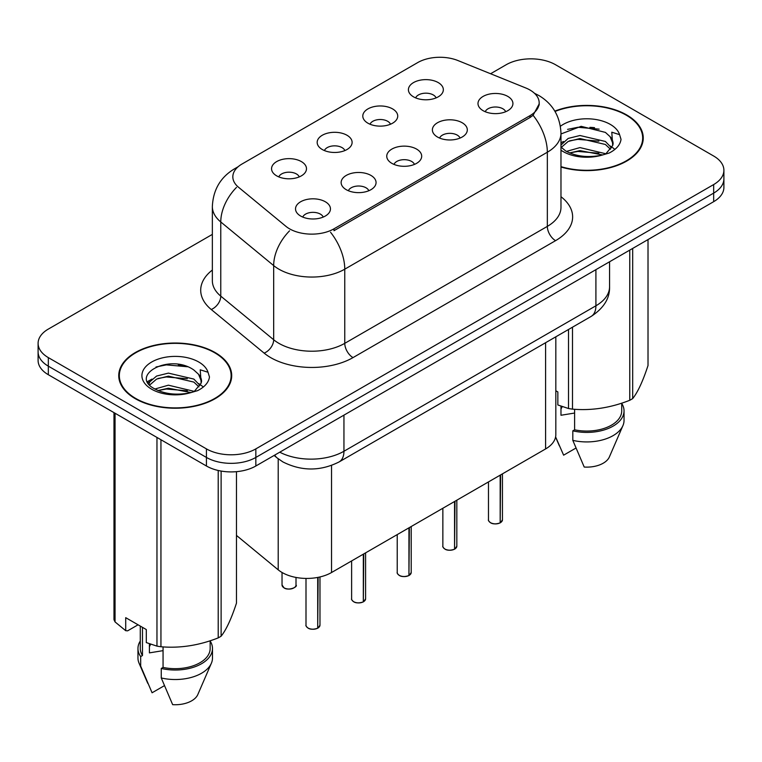 <?xml version="1.0" encoding="UTF-8"?>
<svg xmlns="http://www.w3.org/2000/svg" width="762" height="762" viewBox="0 0 762 762"><rect width="100%" height="100%" fill="white"/><g stroke="black" fill="none" stroke-linecap="round" stroke-linejoin="round"><path stroke-width="1.14" d="M367.903 123.177A17.469 10.087 180 0 1 364.446 120.329A17.469 10.087 180 0 1 370.227 107.794A17.469 10.087 180 0 1 392.611 108.918A17.469 10.087 180 0 1 396.078 120.329A17.469 10.087 180 0 1 367.903 123.177M390.487 124.225A10.478 6.048 0 0 0 387.668 121.282A10.478 6.048 0 0 0 377.342 119.748A10.478 6.048 0 0 0 370.037 124.225M322.288 149.514A17.469 10.087 180 0 1 318.821 146.666A17.469 10.087 180 0 1 324.612 134.131A17.469 10.087 180 0 1 346.996 135.255A17.469 10.087 180 0 1 350.463 146.666A17.469 10.087 180 0 1 322.288 149.514M344.862 150.562A10.478 6.048 0 0 0 342.052 147.618A10.478 6.048 0 0 0 331.727 146.085A10.478 6.048 0 0 0 324.422 150.562M276.673 175.851A17.469 10.087 180 0 1 273.206 173.003A17.469 10.087 180 0 1 278.987 160.468A17.469 10.087 180 0 1 301.371 161.592A17.469 10.087 180 0 1 304.838 173.003A17.469 10.087 180 0 1 276.673 175.851M299.247 176.898A10.478 6.048 0 0 0 296.437 173.955A10.478 6.048 0 0 0 286.112 172.422A10.478 6.048 0 0 0 278.797 176.898M413.528 96.841A17.469 10.087 180 0 1 410.061 93.993A17.469 10.087 180 0 1 415.842 81.458A17.469 10.087 180 0 1 438.226 82.582A17.469 10.087 180 0 1 441.693 93.993A17.469 10.087 180 0 1 413.528 96.841M436.102 97.888A10.478 6.048 0 0 0 433.292 94.945A10.478 6.048 0 0 0 422.967 93.412A10.478 6.048 0 0 0 415.652 97.888M437.483 137.017A17.469 10.087 180 0 1 434.026 134.16A17.469 10.087 180 0 1 439.807 121.625A17.469 10.087 180 0 1 462.191 122.749A17.469 10.087 180 0 1 465.658 134.16A17.469 10.087 180 0 1 437.483 137.017M460.067 138.065A10.478 6.048 0 0 0 457.248 135.112A10.478 6.048 0 0 0 446.923 133.579A10.478 6.048 0 0 0 439.617 138.065M391.868 163.354A17.469 10.087 180 0 1 388.401 160.496A17.469 10.087 180 0 1 394.192 147.961A17.469 10.087 180 0 1 416.576 149.085A17.469 10.087 180 0 1 420.043 160.496A17.469 10.087 180 0 1 391.868 163.354M414.442 164.401A10.478 6.048 0 0 0 411.632 161.449A10.478 6.048 0 0 0 401.307 159.915A10.478 6.048 0 0 0 394.002 164.401M346.253 189.69A17.469 10.087 180 0 1 342.786 186.833A17.469 10.087 180 0 1 348.567 174.298A17.469 10.087 180 0 1 370.951 175.431A17.469 10.087 180 0 1 374.418 186.833A17.469 10.087 180 0 1 346.253 189.69M368.827 190.738A10.478 6.048 0 0 0 366.017 187.785A10.478 6.048 0 0 0 355.692 186.252A10.478 6.048 0 0 0 348.377 190.738M300.628 216.027A17.469 10.087 180 0 1 297.17 213.179A17.469 10.087 180 0 1 302.952 200.644A17.469 10.087 180 0 1 325.336 201.768A17.469 10.087 180 0 1 328.803 213.179A17.469 10.087 180 0 1 300.628 216.027M323.212 217.075A10.478 6.048 0 0 0 320.392 214.122A10.478 6.048 0 0 0 310.067 212.588A10.478 6.048 0 0 0 302.762 217.075M483.108 110.681A17.469 10.087 180 0 1 479.641 107.823A17.469 10.087 180 0 1 485.423 95.288A17.469 10.087 180 0 1 507.806 96.412A17.469 10.087 180 0 1 511.273 107.823A17.469 10.087 180 0 1 483.108 110.681M505.682 111.719A10.478 6.048 0 0 0 502.872 108.776A10.478 6.048 0 0 0 492.547 107.242A10.478 6.048 0 0 0 485.232 111.719M525.761 87.963A31.442 18.155 180 0 1 529.961 90.002A31.442 18.155 180 0 1 539.172 102.832A31.442 18.155 180 0 1 529.961 115.672L333.985 228.819A31.442 18.155 180 0 1 285.998 226.39L238.516 187.242A31.442 18.155 180 0 1 232.829 176.832A31.442 18.155 180 0 1 242.04 164.001L417.69 62.589A31.442 18.155 180 0 1 457.952 60.55L525.761 87.963M555.822 336.814L555.822 434.683A34.938 20.174 180 0 1 545.592 448.942L331.527 572.529A34.938 20.174 180 0 1 278.206 569.833L236.468 535.419M560.975 167.021A56.483 32.604 0 0 0 643.252 138.017A56.483 32.604 0 0 0 626.716 114.957A56.483 32.604 0 0 0 554.841 111.119M215.16 352.568A56.483 32.604 0 0 0 153.61 345.5A56.483 32.604 0 0 0 118.748 375.618A56.483 32.604 0 0 0 135.284 398.678A56.483 32.604 0 0 0 196.834 405.746A56.483 32.604 0 0 0 231.705 375.618A56.483 32.604 0 0 0 215.16 352.568M119.329 378.562A56.483 32.604 0 0 0 119.129 379.428M539.248 103.784L533.086 115.3L530.038 117.51L334.061 230.657M212.35 234.391L48.33 329.079A34.938 20.174 0 0 0 38.1 343.338L38.1 360.455A34.938 20.174 0 0 0 48.33 374.723L206.435 466.001L206.435 457.438A34.938 20.174 0 0 0 255.842 457.438L713.67 193.11A34.938 20.174 0 0 0 723.9 178.851A34.938 20.174 0 0 1 713.67 193.11L255.842 457.438A34.938 20.174 0 0 1 206.435 457.438L48.33 366.16L206.435 457.438L206.435 448.885A34.938 20.174 0 0 0 255.842 448.885L713.67 184.556A34.938 20.174 0 0 0 723.9 170.297A34.938 20.174 0 0 0 713.67 156.029L555.565 64.751A34.938 20.174 0 0 0 506.159 64.751L490.595 73.743M38.1 351.901A34.938 20.174 0 0 0 48.33 366.16A34.938 20.174 0 0 1 38.1 351.901M38.1 343.338A34.938 20.174 0 0 0 48.33 357.607L206.435 448.885M231.315 379.428A56.483 32.604 0 0 0 231.124 378.562M642.871 141.818A56.483 32.604 0 0 0 642.671 140.951M206.435 466.001A34.938 20.174 0 0 0 255.842 466.001L713.67 201.673A34.938 20.174 0 0 0 723.9 187.414L723.9 170.297M500.129 522.894C495.976 524.237 492.795 524.189 490.566 522.78C488.737 521.189 488.032 520.198 488.471 519.817A6.991 4.039 0 0 0 490.518 522.665A6.991 4.039 0 0 0 500.177 522.789L500.024 522.884A6.753 3.896 180 0 1 490.68 522.761M500.177 522.503L500.605 474.907M500.177 522.789L500.177 475.164M454.514 549.24C450.361 550.574 447.17 550.535 444.951 549.116C443.113 547.526 442.417 546.535 442.855 546.154A6.991 4.039 0 0 0 444.903 549.011A6.991 4.039 0 0 0 454.562 549.126L454.4 549.221A6.753 3.896 180 0 1 445.065 549.107M454.562 548.84L454.99 501.253M454.562 549.126L454.562 501.501M408.889 575.577C404.746 576.91 401.555 576.872 399.326 575.453C397.497 573.862 396.802 572.881 397.231 572.491A6.991 4.039 0 0 0 399.278 575.348A6.991 4.039 0 0 0 408.937 575.462L408.784 575.558A6.753 3.896 180 0 1 399.44 575.443M408.937 575.177L409.375 527.59M408.937 575.462L408.937 527.837M363.274 601.913C359.121 603.247 355.94 603.209 353.711 601.789C351.882 600.199 351.177 599.218 351.615 598.827A6.991 4.039 0 0 0 353.663 601.685A6.991 4.039 0 0 0 363.322 601.809L363.169 601.894A6.753 3.896 180 0 1 353.825 601.78M363.322 601.513L363.75 553.926M363.322 601.809L363.322 554.174M317.659 628.25C313.506 629.583 310.315 629.545 308.096 628.126C306.257 626.535 305.562 625.554 306 625.164A6.991 4.039 0 0 0 308.048 628.021A6.991 4.039 0 0 0 317.706 628.145L317.544 628.231A6.753 3.896 180 0 1 308.21 628.117M317.706 627.859L318.135 577.348M317.706 628.145L317.706 577.434M560.975 166.64A55.893 32.271 0 0 0 642.671 138.017A55.893 32.271 0 0 0 626.297 115.195A55.893 32.271 0 0 0 555.031 111.452M562.308 406.651A26.327 15.202 0 0 0 560.975 409.232M560.975 406.175L560.975 415.261L574.615 413.042M566.452 151.409L579.958 147.59L605.666 153.724M598.875 153.229L577.891 151.428L569.557 152.933L579.958 150.609L602.742 154.972M560.975 145.047L568.166 138.436L579.958 135.512L605.39 141.456L611.505 147.828M561.28 147.399L568.166 141.456L579.958 138.532L605.39 144.475L610.495 149.257M560.975 147.047L565.68 150.952C575.862 156.477 587.912 157.886 601.799 155.181L609.19 153.029C616.306 149.381 620.249 144.828 621.03 139.36L619.573 134.645L611.791 132.197L612.705 145.523L613.105 143.723A26.327 15.202 0 0 0 610.124 136.703L613.086 144.085M610.124 136.703L605.419 132.407L581.13 126.321L560.975 133.96M612.705 145.523L606.285 153.276M555.822 390.773L557.851 391.944L557.851 404.974L568.519 408.518A62.884 36.309 0 0 0 572.5 409.137C591.512 410.804 610.591 407.851 629.764 400.279A62.884 36.309 0 0 0 632.679 398.593C637.765 392.23 642.88 381.21 648.014 365.541L648.014 239.573M574.615 409.28L574.615 429.806A34.938 20.174 0 0 0 621.716 410.899L621.716 403.165M574.615 429.806L572.814 430.844A37.262 21.517 0 0 0 624.04 410.899A37.262 21.517 0 0 0 621.716 403.412M572.814 430.844L572.814 440.36A37.262 21.517 0 0 0 622.925 425.625A37.262 21.517 0 0 0 624.04 420.414L624.04 410.899M572.814 440.36L584.216 467.049A23.289 13.449 0 0 0 609.371 456.952L622.925 425.625M629.764 400.279L629.764 250.117M632.679 248.431L632.679 398.593M572.5 327.184L572.5 409.137M568.519 408.518L568.519 329.479M575.91 448.075L563.623 455.171L555.612 436.893M567.576 129.369L577.891 127.273L599.132 129.149M560.975 144.285L561.48 143.999M569.519 140.865L577.891 139.351L598.875 141.151M610.352 146.047L611.943 147.095M612.705 147.637L614.858 149.419M560.975 142.77L563.509 141.494M135.703 398.44A55.893 32.271 0 0 0 196.615 405.441A55.893 32.271 0 0 0 231.124 375.618A55.893 32.271 0 0 0 214.751 352.806A55.893 32.271 0 0 0 153.829 345.805A55.893 32.271 0 0 0 119.329 375.618A55.893 32.271 0 0 0 135.703 398.44M150.752 644.252A26.327 15.202 0 0 0 149.419 646.843M149.419 643.785L149.419 652.872L163.058 650.643M154.905 389.02L168.412 385.191L194.11 391.335M187.319 390.83L166.335 389.03L158.001 390.544L168.412 388.21L191.186 392.582M149 384.134L149.8 381.857L156.61 376.047L168.412 373.123L193.834 379.066L199.958 385.439M149.733 385L156.61 379.066L168.412 376.142L193.834 382.086L198.939 386.867M198.577 374.304L193.862 370.008C169.593 352.844 129.159 375.247 154.124 388.563C164.316 394.078 176.355 395.497 190.243 392.792L197.644 390.63C204.749 386.982 208.693 382.429 209.474 376.971L208.016 372.247L200.235 369.808L201.149 383.134L201.549 381.324A26.327 15.202 0 0 0 198.577 374.304L201.53 381.686M201.149 383.134L194.729 390.887M138.065 624.802L127.625 630.831L125.711 630.698L125.711 617.668L146.304 629.555L146.304 642.585L156.962 646.128A62.884 36.309 0 0 0 160.944 646.748C179.956 648.405 199.044 645.452 218.208 637.889A62.884 36.309 0 0 0 221.123 636.203C226.219 629.831 231.334 618.811 236.468 603.142L236.468 471.668M163.058 646.89L163.058 667.417A34.938 20.174 0 0 0 210.16 648.51L210.16 640.766M163.058 667.417L161.258 668.455A37.262 21.517 0 0 0 212.484 648.51A37.262 21.517 0 0 0 210.16 641.023M161.258 668.455L161.258 677.961A37.262 21.517 0 0 0 211.379 663.235A37.262 21.517 0 0 0 212.484 658.016L212.484 648.51M161.258 677.961L172.66 704.659A23.289 13.449 0 0 0 197.815 694.553L211.379 663.235M218.208 637.889L218.208 470.478M221.123 471.059L221.123 636.203M160.944 439.741L160.944 646.748M156.962 646.128L156.962 437.436M115.052 413.242L115.052 621.925L125.711 630.698M115.052 621.925A62.884 36.309 0 0 1 113.986 619.63L113.986 412.623M140.284 626.078L140.284 648.51A34.938 20.174 0 0 0 142.475 655.53L142.475 627.345M140.284 641.023A37.262 21.517 0 0 0 137.96 648.51A37.262 21.517 0 0 0 140.675 656.568L142.475 655.53M137.96 648.51L137.96 658.016A37.262 21.517 0 0 0 139.075 663.235A37.262 21.517 0 0 0 140.675 666.083L140.675 656.568M164.363 685.686L152.076 692.772L140.675 666.083M156.02 366.979L166.335 364.884L187.585 366.76M148.057 382.724L149.933 381.61M157.972 378.476L166.335 376.961L187.319 378.762M198.796 383.657L200.387 384.705M201.149 385.248L203.302 387.029M147.495 381.591L151.952 379.095M333.985 228.819L333.985 230.705M529.961 115.672L529.961 117.558M545.592 342.719L545.592 448.942M278.206 458.791L278.206 569.833M331.527 465.458L331.527 572.529M560.975 196.71A58.226 33.614 180 0 1 555.565 240.659L353.006 357.607A11.649 6.725 60 0 1 344.767 343.338L547.335 226.39A46.577 26.889 0 0 0 560.975 207.378L560.975 133.207A46.577 26.889 180 0 1 547.335 152.229A40.757 23.536 -120 0 0 533.086 115.3M353.006 357.607A58.226 33.614 180 0 1 270.662 357.607A58.226 33.614 180 0 1 264.138 353.12L211.236 309.496A58.226 33.614 180 0 1 212.35 270.043M278.892 343.338A46.577 26.889 0 0 0 344.767 343.338L344.767 269.177A46.577 26.889 180 0 1 278.892 269.177A46.577 26.889 180 0 1 273.672 265.586L220.77 221.971A46.577 26.889 180 0 1 212.35 206.54L212.35 280.702A46.577 26.889 0 0 0 220.77 296.132L273.672 339.747A46.577 26.889 0 0 0 278.892 343.338M330.527 232.248A40.757 23.536 60 0 1 344.767 269.177L547.335 152.229L547.335 226.39A11.649 6.725 60 0 0 555.565 240.659M237.125 167.678A40.757 23.536 -120 0 0 234.429 168.869C220.494 177.232 213.141 189.795 212.35 206.54M236.487 187.385A40.757 27.261 129.5 0 0 220.77 221.971L220.77 296.132A11.649 7.791 -50.5 0 1 211.236 309.496M289.55 230.829A40.757 27.261 129.5 0 0 273.672 265.586L273.672 339.747A11.649 7.791 -50.5 0 1 264.138 353.12M255.842 448.885L255.842 466.001M713.67 184.556L713.67 201.673M48.33 357.607L48.33 374.723M279.759 452.19A46.577 26.889 0 0 0 343.948 451.256L595.913 305.791A46.577 26.889 0 0 0 609.562 286.769C609.905 298.333 603.742 308.219 591.093 316.449L339.119 461.924A23.289 13.449 60 0 0 343.948 451.256L343.948 415.128M595.913 269.653L595.913 305.791A23.289 13.449 60 0 1 591.093 316.449M274.711 455.105A23.289 15.573 129.5 0 0 277.111 457.924L274.11 455.447M500.605 522.542A6.991 4.039 0 0 0 502.444 519.817L502.444 473.85M454.99 548.878A6.991 4.039 0 0 0 456.829 546.154L456.829 500.186M409.375 575.215A6.991 4.039 0 0 0 411.204 572.491L411.204 526.523M363.75 601.551A6.991 4.039 0 0 0 365.589 598.827L365.589 552.86M318.135 627.888A6.991 4.039 0 0 0 319.973 625.164L319.973 576.958M284.083 587.845A6.991 4.039 0 0 0 291.694 588.721A6.991 4.039 0 0 0 296.008 584.997C298.342 586.759 288.665 591.064 284.131 587.959L282.035 584.997A6.991 4.039 0 0 0 284.083 587.845M293.875 587.893A6.753 3.896 180 0 1 284.245 587.94M594.541 127.664A46.577 26.889 0 0 0 589.902 127.349M619.573 134.645A33.309 19.231 0 0 0 610.333 124.416A33.309 19.231 0 0 0 560.403 126.263M560.975 150.181A33.309 19.231 0 0 0 563.223 151.609A33.309 19.231 0 0 0 601.799 155.181M182.985 365.265A46.577 26.889 0 0 0 178.346 364.95M208.016 372.247A33.309 19.231 0 0 0 198.777 362.026A33.309 19.231 0 0 0 151.667 362.026A33.309 19.231 0 0 0 151.667 389.22A33.309 19.231 0 0 0 190.243 392.792M539.172 102.832L539.172 105.099M560.975 133.207C560.184 116.462 552.831 103.908 538.896 95.536L534.476 93.288M238.182 166.697L234.429 168.869M339.119 461.924C320.383 471.335 301.638 471.335 282.892 461.924L277.111 457.924M609.562 286.769L609.562 261.776M488.471 519.817L488.471 481.917M502.444 519.817L500.558 522.646M442.855 546.154L442.855 508.254M456.829 546.154L454.943 548.983M397.231 572.491L397.231 534.591M411.204 572.491L409.327 575.32M351.615 598.827L351.615 560.927M365.589 598.827L363.703 601.666M306 625.164L306 578.434M319.973 625.164L318.087 628.002M296.008 584.997L296.008 577.444M282.035 584.997L282.035 572.481M642.671 142.685L642.671 138.017M559.337 445.751L555.574 437.074M231.124 380.295L231.124 375.618M147.78 683.362L139.075 663.235M119.329 380.295L119.329 375.618"/></g></svg>
